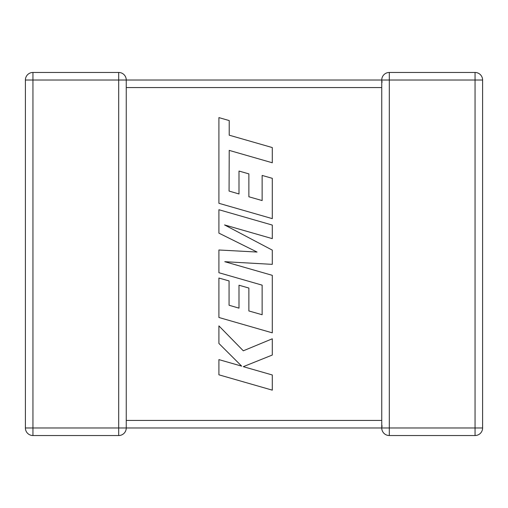 <?xml version="1.0" encoding="UTF-8"?>
<svg xmlns="http://www.w3.org/2000/svg" width="508" height="508" viewBox="0 0 508 508"><rect width="100%" height="100%" fill="white"/><g stroke="black" fill="none" stroke-linecap="round" stroke-linejoin="round"><path stroke-width="0.76" d="M118.701 72.466L118.701 80.016L32.95 80.016L32.95 427.984L118.701 427.984L118.701 80.016L381.749 80.016A7.55 7.55 0 0 1 389.299 72.466L475.05 72.466A7.55 7.55 0 0 1 482.6 80.016L482.6 427.984A7.55 7.55 0 0 1 475.05 435.534L389.299 435.534A7.55 7.55 0 0 1 381.749 427.984L126.251 427.984A7.55 7.55 0 0 1 118.701 435.534L32.95 435.534A7.55 7.55 0 0 1 25.4 427.984L25.4 80.016A7.55 7.55 0 0 1 32.95 72.466L118.701 72.466A7.55 7.55 0 0 1 126.251 80.016L126.251 427.882M381.749 421.653L381.749 427.984L382.08 425.774M381.749 87.332L381.749 86.982M381.749 421.018L381.749 87.567L126.251 87.567M381.749 80.264L382.08 82.226M229.076 191.071L229.216 150.387L272.288 162.77L272.288 147.561L229.216 135.185L229.222 120.574L218.91 117.608L218.91 203.295L272.288 218.643L272.288 178.321L262.134 175.438L262.134 200.565L248.869 196.774L248.869 173.876L239.001 171.056L239.001 193.961L229.076 191.071M218.91 209.721L218.91 233.134L257.042 252.044L218.91 249.993L218.91 272.726L262.134 285.147L262.134 314.738L248.869 310.953L248.869 288.049L239.001 285.229L239.001 308.14L229.07 305.251L229.07 280.93L218.91 278.047L218.91 317.481L272.288 332.842L272.288 275.336L224.771 261.696L272.288 264.357L272.288 250.126L224.542 224.923L272.288 238.633L272.288 225.069L218.91 209.721M218.91 374.815L272.288 390.15L272.288 374.974L243.307 366.668L272.288 355.035L272.288 338.792L243.307 350.806L218.91 325.888L218.91 343.452L241.675 366.141L218.91 359.613L218.91 374.815M126.251 420.434L381.749 420.434M389.299 435.534L389.299 427.984L475.05 427.984L475.05 80.016L389.299 80.016L389.299 427.984L381.749 427.984M482.6 427.984L475.05 427.984L475.05 435.534M475.05 72.466L475.05 80.016L482.6 80.016M381.749 87.567L381.749 80.016L389.299 80.016L389.299 72.466M25.4 80.016L32.95 80.016L32.95 72.466M32.95 435.534L32.95 427.984L25.4 427.984M126.251 427.984L118.701 427.984L118.701 435.534"/></g></svg>
